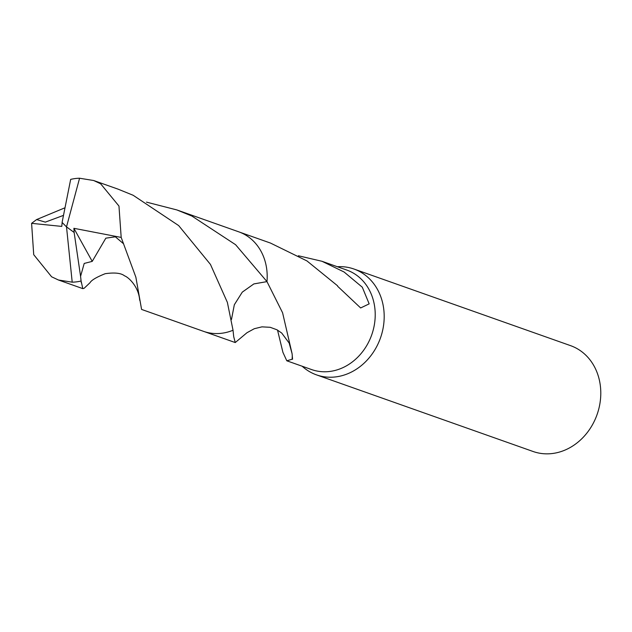 <?xml version="1.0" encoding="UTF-8"?>
<svg xmlns="http://www.w3.org/2000/svg" width="632" height="632" viewBox="0 0 632 632"><rect width="100%" height="100%" fill="white"/><g stroke="black" fill="none" stroke-linecap="round" stroke-linejoin="round"><path stroke-width="0.95" d="M302.151 366.22A56.137 48.024 -70.5 0 0 316.474 374.863A56.137 48.024 -70.5 0 0 376.672 346.636A56.137 48.024 -70.5 0 0 353.92 269.011A56.137 48.024 -70.5 0 0 337.354 266.72M231.478 319.476L234.33 304.758L242.277 292.142L253.867 283.926L266.973 281.619L282.583 312.761L292.087 353.691L292.569 359.213A52.772 45.141 109.5 0 1 292.134 359.245L286.794 360.793L311.568 369.554A52.772 45.141 -70.5 0 0 368.148 343.026A52.772 45.141 -70.5 0 0 346.771 270.054L321.996 261.285L344.077 271.997L362.294 287.204L369.167 303.866L360.643 307.958L337.717 286.351A52.772 45.141 -70.5 0 0 337.535 285.767L306.947 260.921L270.449 243.051L239.623 232.149M316.474 374.863L533.076 451.485A56.137 48.024 -70.5 0 0 593.266 423.266A56.137 48.024 -70.5 0 0 570.522 345.633L353.92 269.011M286.794 360.793L282.915 352.324L277.527 330.094M292.087 353.691L289.156 343.042L281.698 333.032L276.998 329.801L270.22 327.305L261.964 326.855L254.301 328.711L246.986 332.716L235.246 342.552L233.714 336.714L233.026 330.22M298.391 255.763L321.996 261.285M266.973 281.611A52.78 45.148 -70.5 0 1 266.973 281.619A52.772 45.141 -70.5 0 0 266.973 281.611A52.788 45.148 -70.5 0 0 245.666 235.072A52.788 45.148 -70.5 0 0 238.746 231.826L176.786 209.911L191.899 216.057L235.602 244.71L266.981 281.611L253.874 283.91L242.293 292.118L234.338 304.727L231.47 319.429M292.134 359.245L292.292 355.579M133.162 195.28L118.01 189.126L93.639 180.507L100.646 183.786L118.966 206.056L121.186 237.419L135.856 277.156L141.584 309.427L203.536 331.35A52.788 45.148 -70.5 0 0 233.034 330.252L227.37 302.373L210.456 264.429L178.682 225.6L133.162 195.28M80.58 276.342L74.134 232.458L66.51 226.88L79.569 178.232A52.772 45.141 -70.5 0 0 70.673 179.385L62.086 222.44L66.51 226.88L72.206 282.172A52.772 45.141 -70.5 0 0 81.101 281.019L80.572 276.342L84.214 263.433L92.225 261.379L105.836 238.161L115.372 236.818L123.635 243.841M79.569 178.232L93.639 180.507M139.696 300.263C138.613 285.964 127.854 276.848 124.536 275.844C121.131 273.071 114.684 272.36 105.196 273.695C96.491 277.172 91.427 280.181 90.005 282.725L84.127 288.295L82.816 288.634L81.101 281.019M72.206 282.172L58.444 280.008L51.603 276.784L33.717 254.672L31.6 223.341L36.617 219.565L64.669 207.912M146.474 202.129L176.786 209.911M63.216 215.472L45.322 222.132L36.617 219.565M62.149 222.511L61.786 226.406L31.6 223.341M74.134 232.458L73.897 228.31L92.225 261.387M74.205 232.481L66.51 226.88M73.897 228.31L121.186 237.419M204.42 331.65L235.246 342.552M233.674 336.271L233.722 336.714M58.444 280.008L82.816 288.634M81.259 282.725L81.22 282.299M80.983 280.189L80.92 279.731M45.322 222.132L45.765 221.998"/></g></svg>
